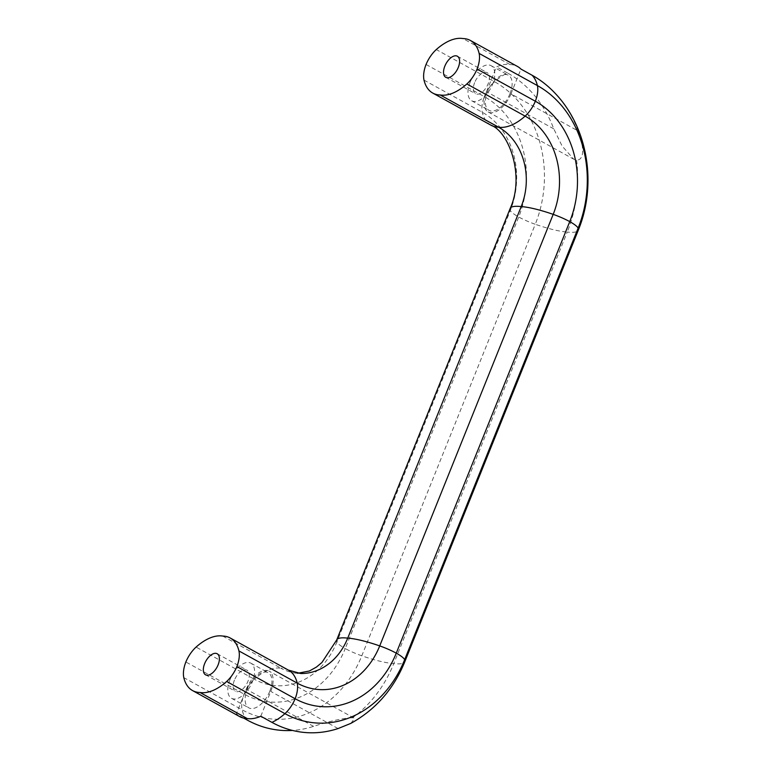 <?xml version="1.0" encoding="UTF-8"?>
<svg xmlns="http://www.w3.org/2000/svg" width="771" height="771" viewBox="0 0 771 771"><rect width="100%" height="100%" fill="white"/><g stroke="black" fill="none" stroke-linecap="round" stroke-linejoin="round"><path stroke-width="0.58" stroke-dasharray="3.85 2.89" d="M260.8 716.23L270.775 691.414A21.877 11.555 118.9 0 0 269.098 671.155L354.679 718.399L352.424 717.801A122.126 101.011 95.1 0 0 393.788 663.571L567.263 232.032A52.495 10.09 -158.1 0 0 578.279 230.211M234.442 680.128A12.028 6.351 -61.1 0 0 235.367 691.269A12.028 6.351 -61.1 0 0 246.749 683.81A12.028 6.351 -61.1 0 0 246.999 670.201A12.028 6.351 -61.1 0 0 234.442 680.128M229.96 679.723A20.056 10.592 -61.1 0 0 231.493 698.285A20.056 10.592 -61.1 0 0 250.45 685.853A20.056 10.592 -61.1 0 0 250.874 663.176A20.056 10.592 -61.1 0 0 229.96 679.723M269.754 691.317A20.056 10.592 118.9 0 1 248.84 707.865A20.056 10.592 118.9 0 1 247.298 689.303A20.056 10.592 118.9 0 1 268.221 672.755A20.056 10.592 118.9 0 1 269.754 691.317M474.647 82.613A12.028 6.351 -61.1 0 0 475.562 93.754A12.028 6.351 -61.1 0 0 486.944 86.294A12.028 6.351 -61.1 0 0 487.195 72.686A12.028 6.351 -61.1 0 0 474.647 82.613M470.156 82.208A20.056 10.592 -61.1 0 0 471.688 100.779A20.056 10.592 -61.1 0 0 490.655 88.337A20.056 10.592 -61.1 0 0 491.069 65.67A20.056 10.592 -61.1 0 0 470.156 82.208M509.949 93.811A20.056 10.592 118.9 0 1 489.036 110.349A20.056 10.592 118.9 0 1 487.503 91.788A20.056 10.592 118.9 0 1 508.417 75.24A20.056 10.592 118.9 0 1 509.949 93.811M247.414 720.153A52.495 27.727 118.9 0 1 242.075 709.783A24.065 12.712 118.9 0 1 244.128 694.141A24.065 12.712 118.9 0 1 254.343 679.241L196.075 647.081M222.713 636.065L280.981 668.226A52.495 27.727 118.9 0 0 254.343 679.241A74.373 61.516 95.1 0 0 336.86 642.041A24.065 4.626 -158.1 0 0 345.244 648.556A91.142 75.385 95.1 0 1 244.128 694.141L185.859 661.981M491.031 125.239A52.495 27.727 118.9 0 1 482.27 112.267A24.065 12.712 118.9 0 1 484.323 96.635A91.142 75.385 -84.9 0 1 518.719 217.017L345.244 648.556A24.065 4.626 -158.1 0 0 361.792 655.813A107.911 89.253 95.1 0 1 242.075 709.783L183.797 677.622M243.742 718.129L236.302 714.023A52.495 27.727 118.9 0 0 239.723 716.616M288.441 670.134A52.495 27.727 118.9 0 0 280.981 668.226A60.157 49.749 95.1 0 0 294.416 672.958A60.157 49.749 95.1 0 0 300.815 673.526M352.424 717.801C342.922 717.734 324.369 722.784 313.566 726.349A118.397 97.927 -84.9 0 1 292.46 730.436M426.055 64.465L484.323 96.635A24.065 12.712 118.9 0 1 494.548 81.736A52.495 27.727 118.9 0 1 507.569 73.014A118.397 97.927 -84.9 0 1 553.771 128.834L562.126 146.066L573.73 159.192L576.602 160.127C585.758 160.002 582.915 143.146 578.26 131.041L510.971 93.898A21.877 11.555 118.9 0 1 488.149 111.949A21.877 11.555 118.9 0 1 486.482 91.691L496.457 66.875A52.495 27.727 118.9 0 1 510.065 64.581A52.495 27.727 118.9 0 1 517.524 66.489M507.569 73.014L496.457 66.875M313.566 726.349L246.277 689.207L236.302 714.023M246.277 689.207A21.877 11.555 118.9 0 1 269.098 671.155M576.602 160.127A122.126 101.011 -84.9 0 1 567.263 232.032A52.495 10.09 -158.1 0 1 535.267 224.274A107.911 89.253 -84.9 0 0 494.548 81.736L436.28 49.566M350.795 723.4L354.679 718.399M424.002 80.107L482.27 112.267A74.373 61.516 -84.9 0 1 510.335 210.512A24.065 4.626 -158.1 0 0 518.719 217.017A24.065 4.626 -158.1 0 0 535.267 224.274L361.792 655.813A52.495 10.09 -158.1 0 0 393.788 663.571A52.495 10.09 -158.1 0 0 404.794 661.749M578.26 131.041A118.397 97.927 95.1 0 0 554.956 93.118M336.705 639.969A52.495 10.09 -158.1 0 0 336.86 642.041L510.335 210.512A52.495 10.09 -158.1 0 1 510.19 208.43M510.971 93.898L520.945 69.082M510.065 64.581L462.908 38.55M338.064 728.556L270.775 691.414M553.771 128.834L486.482 91.691M205.558 674.808L235.367 691.269M217.181 653.75L246.999 670.201M231.493 698.285L248.84 707.865M250.874 663.176L268.221 672.755M445.754 77.302L475.562 93.754M457.386 56.235L487.195 72.686M471.688 100.779L489.036 110.349M491.069 65.67L508.417 75.24M294.416 672.958L297.616 673.285M488.149 111.949L573.73 159.192"/><path stroke-width="1.16" d="M230.172 637.974A52.495 27.727 118.9 0 1 238.933 650.936A24.065 12.712 118.9 0 1 236.88 666.578A24.065 12.712 118.9 0 1 226.664 681.477A52.495 27.727 118.9 0 1 200.026 692.493A52.495 27.727 118.9 0 1 192.567 690.585A52.495 27.727 118.9 0 1 183.797 677.622A24.065 12.712 118.9 0 1 185.859 661.981A24.065 12.712 118.9 0 1 196.075 647.081A52.495 27.727 118.9 0 1 222.713 636.065A52.495 27.727 118.9 0 1 230.172 637.974L288.441 670.134A52.495 27.727 118.9 0 1 297.211 683.106A24.065 12.712 118.9 0 1 295.148 698.738A24.065 12.712 118.9 0 1 284.933 713.647A52.495 27.727 118.9 0 1 271.912 722.36A118.397 97.927 95.1 0 0 338.064 728.556L350.795 723.4C375.679 709.59 393.682 689.043 404.794 661.749A52.495 10.09 -158.1 0 0 404.65 659.668L578.125 228.129A24.065 4.626 -158.1 0 0 569.74 221.614A24.065 4.626 -158.1 0 0 553.192 214.367A52.495 10.09 -158.1 0 0 521.196 206.599A52.495 10.09 -158.1 0 0 510.19 208.43C525.253 175.403 508.513 131.456 491.031 125.239A52.495 27.727 118.9 0 0 498.49 127.148A60.157 49.749 -84.9 0 1 521.196 206.599L347.721 638.137A52.495 10.09 -158.1 0 0 336.705 639.969L321.864 662.578L316.37 667.108L309.441 670.972L297.616 673.285M271.912 722.36L260.8 716.23A52.495 27.727 118.9 0 1 247.183 718.524A52.495 27.727 118.9 0 1 239.723 716.616L192.567 690.585M204.633 663.667A12.028 6.351 -61.1 0 0 205.558 674.808A12.028 6.351 -61.1 0 0 216.93 667.349A12.028 6.351 -61.1 0 0 217.181 653.75A12.028 6.351 -61.1 0 0 204.633 663.667M444.828 66.161A12.028 6.351 -61.1 0 0 445.754 77.302A12.028 6.351 -61.1 0 0 457.136 69.833A12.028 6.351 -61.1 0 0 457.386 56.235A12.028 6.351 -61.1 0 0 444.828 66.161M292.46 730.436A118.397 97.927 -84.9 0 1 247.414 720.153L243.742 718.129M247.183 718.524L200.026 692.493M236.88 666.578L295.148 698.738A91.142 75.385 95.1 0 0 396.265 653.153A24.065 4.626 -158.1 0 1 404.65 659.668A107.911 89.253 95.1 0 1 284.933 713.647L226.664 681.477M288.441 670.134L300.815 673.526A60.157 49.749 95.1 0 0 347.721 638.137A52.495 10.09 -158.1 0 1 379.717 645.905L553.192 214.367A74.373 61.516 -84.9 0 0 525.128 116.132A24.065 12.712 118.9 0 0 535.344 101.232L477.076 69.062A24.065 12.712 118.9 0 1 466.86 83.962A52.495 27.727 118.9 0 1 440.222 94.978A52.495 27.727 118.9 0 1 432.762 93.069A52.495 27.727 118.9 0 1 424.002 80.107A24.065 12.712 118.9 0 1 426.055 64.465A24.065 12.712 118.9 0 1 436.28 49.566A52.495 27.727 118.9 0 1 462.908 38.55A52.495 27.727 118.9 0 1 470.368 40.458A52.495 27.727 118.9 0 1 479.138 53.43L537.406 85.591A107.911 89.253 -84.9 0 1 578.125 228.129A52.495 10.09 -158.1 0 1 578.279 230.211C597.072 184.654 588.196 127.784 554.956 93.118A118.397 97.927 95.1 0 0 532.057 75.221A52.495 27.727 118.9 0 1 537.406 85.591A24.065 12.712 118.9 0 1 535.344 101.232A91.142 75.385 -84.9 0 1 569.74 221.614L396.265 653.153A24.065 4.626 -158.1 0 0 379.717 645.905A74.373 61.516 95.1 0 1 297.211 683.106L238.933 650.936M470.368 40.458L517.524 66.489A52.495 27.727 118.9 0 1 520.945 69.082L532.057 75.221M440.222 94.978L498.49 127.148A52.495 27.727 118.9 0 0 525.128 116.132L466.86 83.962M479.138 53.43A24.065 12.712 118.9 0 1 477.076 69.062M578.279 230.211L404.794 661.749M510.19 208.43L336.705 639.969M432.762 93.069L491.031 125.239"/></g></svg>
